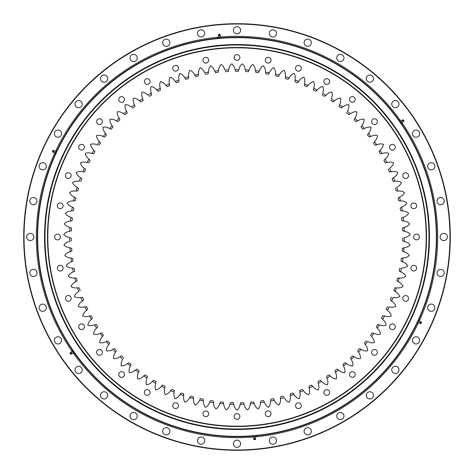 <?xml version="1.0" encoding="UTF-8"?>
<svg xmlns="http://www.w3.org/2000/svg" width="474" height="474" viewBox="0 0 474 474"><rect width="100%" height="100%" fill="white"/><g stroke="black" fill="none" stroke-linecap="round" stroke-linejoin="round"><path stroke-width="0.71" d="M258.508 72.682A165.716 165.716 0 0 0 255.824 72.356L255.445 70.662A167.358 167.358 0 0 1 259.29 71.13L258.834 72.084M268.485 74.3A165.716 165.716 0 0 0 265.831 73.808L265.553 72.095A167.358 167.358 0 0 1 269.356 72.8L268.485 74.3L269.356 72.8C270.387 70.3 271.821 68.6 273.67 67.693C275.038 69.234 275.667 71.378 275.554 74.14A167.358 167.358 0 0 1 279.31 75.076L278.345 76.521A165.716 165.716 0 0 0 275.726 75.87L275.554 74.14M278.345 76.521L279.31 75.076C280.484 72.646 282.024 71.035 283.926 70.247C285.2 71.864 285.692 74.045 285.407 76.794A167.358 167.358 0 0 1 289.099 77.955L288.05 79.342A165.716 165.716 0 0 0 285.472 78.53L285.407 76.794M288.05 79.342L289.099 77.955C290.426 75.603 292.061 74.086 294.004 73.417C295.178 75.105 295.533 77.315 295.083 80.047A167.358 167.358 0 0 1 298.703 81.433L297.571 82.749A165.716 165.716 0 0 0 295.047 81.783L295.083 80.047M297.571 82.749L298.028 82.245M295.024 81.362L295.047 81.783L295.024 81.362M306.862 86.724A165.716 165.716 0 0 0 304.403 85.61L304.545 83.88A167.358 167.358 0 0 1 308.07 85.48L307.353 86.256M304.403 85.19L304.545 83.88C305.161 81.184 304.936 78.957 303.87 77.197C301.891 77.748 300.166 79.158 298.703 81.433M315.891 91.263A165.716 165.716 0 0 0 313.504 90.001L313.752 88.282A167.358 167.358 0 0 1 317.177 90.096L315.891 91.263L317.177 90.096C318.907 88.022 320.785 86.831 322.824 86.523C323.665 88.401 323.618 90.635 322.676 93.236A167.358 167.358 0 0 1 325.982 95.256L324.631 96.346A165.716 165.716 0 0 0 322.326 94.936L322.379 94.522M313.533 89.58L313.504 90.001L313.533 89.58M324.631 96.346L325.982 95.256C327.836 93.289 329.786 92.217 331.836 92.033C332.564 93.959 332.381 96.186 331.285 98.728A167.358 167.358 0 0 1 334.454 100.944L333.044 101.951A165.716 165.716 0 0 0 330.828 100.399L330.905 99.99M333.044 101.951L333.613 101.572M341.096 108.054A165.716 165.716 0 0 0 338.981 106.377L339.538 104.73A167.358 167.358 0 0 1 342.572 107.142L341.096 108.054L342.572 107.142C344.651 105.412 346.719 104.582 348.775 104.653C349.261 106.65 348.805 108.842 347.412 111.23A167.358 167.358 0 0 1 350.292 113.819L348.763 114.643A165.716 165.716 0 0 0 346.755 112.836L346.885 112.439M339.082 105.969L339.538 104.73C340.788 102.266 341.108 100.05 340.498 98.082C338.442 98.142 336.427 99.096 334.454 100.944M348.763 114.643L350.292 113.819C352.472 112.22 354.588 111.52 356.632 111.71C356.999 113.736 356.412 115.899 354.872 118.192A167.358 167.358 0 0 1 357.592 120.953L356.015 121.682A165.716 165.716 0 0 0 354.119 119.756L354.872 118.192M356.015 121.682L357.592 120.953C359.861 119.495 362.018 118.921 364.05 119.241C364.293 121.285 363.57 123.406 361.899 125.598A167.358 167.358 0 0 1 364.441 128.519L362.823 129.153A165.716 165.716 0 0 0 361.046 127.115L361.899 125.598M362.823 129.153L364.441 128.519C366.799 127.204 368.985 126.765 370.994 127.204C371.106 129.26 370.265 131.334 368.458 133.425A167.358 167.358 0 0 1 370.816 136.488L369.163 137.022A165.716 165.716 0 0 0 367.516 134.883L368.458 133.425M369.163 137.022L370.816 136.488C373.251 135.321 375.455 135.013 377.434 135.576C377.428 137.632 376.457 139.652 374.525 141.631A167.358 167.358 0 0 1 376.694 144.837L375.011 145.269A165.716 165.716 0 0 0 373.5 143.03L374.525 141.631M367.717 134.515L367.516 134.883L367.717 134.515M375.011 145.269L376.694 144.837C379.194 143.812 381.416 143.646 383.359 144.327C383.223 146.383 382.133 148.332 380.083 150.193A167.358 167.358 0 0 1 382.056 153.523L380.349 153.854A165.716 165.716 0 0 0 378.975 151.526L380.083 150.193M380.349 153.854L382.056 153.523C384.615 152.658 386.837 152.622 388.739 153.422C388.479 155.466 387.27 157.35 385.107 159.074A167.358 167.358 0 0 1 386.873 162.523L385.149 162.748A165.716 165.716 0 0 0 383.922 160.342L385.107 159.074M385.149 162.748L386.873 162.523C389.48 161.812 391.708 161.912 393.55 162.825C393.165 164.851 391.844 166.658 389.587 168.252A167.358 167.358 0 0 1 391.133 171.795L389.403 171.914A165.716 165.716 0 0 0 388.319 169.437L388.603 169.129M389.403 171.914L391.133 171.795C393.781 171.25 395.997 171.487 397.781 172.512C397.271 174.503 395.843 176.227 393.491 177.679A167.358 167.358 0 0 1 394.824 181.317L393.088 181.329A165.716 165.716 0 0 0 392.158 178.793L393.491 177.679M393.088 181.329L394.824 181.317C397.496 180.926 399.695 181.299 401.413 182.431C400.785 184.392 399.256 186.021 396.815 187.331A167.358 167.358 0 0 1 397.923 191.04L396.193 190.945A165.716 165.716 0 0 0 395.417 188.356L395.737 188.083M392.46 178.497L392.158 178.793L392.46 178.497M396.193 190.945L397.923 191.04C400.619 190.815 402.787 191.324 404.435 192.557C403.688 194.476 402.059 196.011 399.546 197.166A167.358 167.358 0 0 1 400.429 200.935L398.705 200.739A165.716 165.716 0 0 0 398.089 198.108L399.546 197.166M398.705 200.739L400.429 200.935C403.125 200.875 405.264 201.515 406.834 202.848C405.969 204.715 404.251 206.149 401.674 207.15A167.358 167.358 0 0 1 402.319 210.966L400.613 210.663A165.716 165.716 0 0 0 400.163 207.997L401.674 207.15M400.613 210.663L402.319 210.966C405.021 211.072 407.113 211.837 408.6 213.264C407.622 215.078 405.821 216.405 403.19 217.246A167.358 167.358 0 0 1 403.599 221.091L401.916 220.688A165.716 165.716 0 0 0 401.626 217.999L403.19 217.246M401.916 220.688L403.599 221.091C406.289 221.364 408.333 222.259 409.726 223.769C408.641 225.517 406.763 226.732 404.085 227.413A167.358 167.358 0 0 1 404.263 231.282L402.604 230.773A165.716 165.716 0 0 0 402.479 228.071L404.085 227.413M402.604 230.773L404.263 231.282C406.929 231.715 408.914 232.728 410.211 234.322C409.026 236.005 407.071 237.101 404.358 237.616A167.358 167.358 0 0 1 404.298 241.485L402.675 240.881A165.716 165.716 0 0 0 402.716 238.179L403.101 238.013M402.675 240.881L404.298 241.485C406.935 242.084 408.849 243.215 410.051 244.886C408.766 246.492 406.751 247.469 404.008 247.819A167.358 167.358 0 0 1 403.712 251.676L402.13 250.971A165.716 165.716 0 0 0 402.331 248.275L404.008 247.819M402.13 250.971L402.74 251.267M402.728 248.133L402.337 248.275L402.728 248.133M400.968 261.014A165.716 165.716 0 0 0 401.336 258.336L403.036 257.98A167.358 167.358 0 0 1 402.509 261.814L400.968 261.014L402.509 261.814C405.051 262.726 406.816 264.083 407.806 265.89C406.331 267.33 404.215 268.053 401.448 268.065A167.358 167.358 0 0 1 400.69 271.857L399.203 270.962A165.716 165.716 0 0 0 399.73 268.314L400.145 268.225M399.203 270.962L399.772 271.335M396.827 280.786A165.716 165.716 0 0 0 397.52 278.179L399.25 278.031A167.358 167.358 0 0 1 398.261 281.775L396.827 280.786L398.261 281.775C400.672 282.99 402.26 284.548 403.019 286.462C401.383 287.712 399.191 288.168 396.448 287.848A167.358 167.358 0 0 1 395.227 291.522L393.864 290.449A165.716 165.716 0 0 0 394.712 287.884L396.448 287.848M393.864 290.449L395.227 291.522C397.562 292.879 399.055 294.538 399.695 296.493C397.988 297.636 395.772 297.962 393.053 297.471A167.358 167.358 0 0 1 391.613 301.067L390.309 299.912A165.716 165.716 0 0 0 391.317 297.405L391.737 297.388M390.309 299.912L391.613 301.067C393.858 302.566 395.245 304.308 395.766 306.299C393.989 307.336 391.761 307.531 389.077 306.874A167.358 167.358 0 0 1 387.418 310.369L386.191 309.143A165.716 165.716 0 0 0 387.347 306.702L387.768 306.714M386.191 309.143L387.418 310.369C389.569 312.005 390.849 313.829 391.246 315.85C389.409 316.78 387.169 316.833 384.533 316.016A167.358 167.358 0 0 1 382.666 319.405L381.517 318.107A165.716 165.716 0 0 0 382.82 315.737L384.533 316.016M381.517 318.107L382.666 319.405C384.71 321.165 385.877 323.067 386.15 325.105C384.26 325.922 382.026 325.839 379.443 324.862A167.358 167.358 0 0 1 377.369 328.132L376.303 326.764A165.716 165.716 0 0 0 377.748 324.483L379.443 324.862M376.303 326.764L377.369 328.132C379.307 330.017 380.349 331.984 380.504 334.034C378.566 334.733 376.338 334.514 373.82 333.382A167.358 167.358 0 0 1 371.551 336.522L370.573 335.088A165.716 165.716 0 0 0 372.149 332.896L373.82 333.382M370.573 335.088L371.551 336.522C373.37 338.519 374.294 340.545 374.324 342.601C372.345 343.182 370.135 342.826 367.688 341.541A167.358 167.358 0 0 1 365.235 344.539L364.34 343.052A165.716 165.716 0 0 0 366.052 340.96L366.461 341.073M372.564 332.985L372.149 332.896L372.564 332.985M364.34 343.052L365.235 344.539C366.929 346.642 367.729 348.722 367.628 350.778C365.62 351.234 363.434 350.748 361.075 349.314A167.358 167.358 0 0 1 358.439 352.158L357.639 350.618A165.716 165.716 0 0 0 359.476 348.633L361.075 349.314M357.639 350.618L358.439 352.158C360.003 354.362 360.673 356.484 360.447 358.534C358.415 358.865 356.264 358.243 353.995 356.673A167.358 167.358 0 0 1 351.193 359.345L350.487 357.757A165.716 165.716 0 0 0 352.443 355.891L353.995 356.673M350.487 357.757L350.748 358.391M342.915 364.453A165.716 165.716 0 0 0 344.977 362.711L346.482 363.582A167.358 167.358 0 0 1 343.526 366.082L342.915 364.453L343.526 366.082C344.805 368.458 345.214 370.65 344.74 372.653C342.684 372.736 340.622 371.859 338.56 370.022A167.358 167.358 0 0 1 335.456 372.333L334.946 370.674A165.716 165.716 0 0 0 337.115 369.056L338.56 370.022M334.946 370.674L335.124 371.332M326.616 376.397A165.716 165.716 0 0 0 328.879 374.916L330.265 375.965A167.358 167.358 0 0 1 327.024 378.086L326.752 377.067M329.229 375.141L330.265 375.965C332.209 377.926 334.211 378.927 336.267 378.969C336.86 376.996 336.593 374.786 335.456 372.333M317.953 381.6A165.716 165.716 0 0 0 320.3 380.261L321.615 381.392A167.358 167.358 0 0 1 318.255 383.312L317.953 381.6L318.255 383.312C319.085 385.883 319.085 388.111 318.255 389.995C316.217 389.705 314.351 388.467 312.656 386.28A167.358 167.358 0 0 1 309.184 387.993L308.989 386.269A165.716 165.716 0 0 0 311.412 385.072L312.656 386.28M320.637 380.509L321.615 381.392C323.44 383.466 325.377 384.592 327.433 384.758C328.144 382.826 328.008 380.598 327.024 378.086M308.989 386.269L309.184 387.993C309.854 390.612 309.718 392.833 308.775 394.664C306.761 394.25 304.972 392.899 303.413 390.617A167.358 167.358 0 0 1 299.846 392.111L299.752 390.38A165.716 165.716 0 0 0 302.246 389.332L303.413 390.617M299.752 390.38L299.846 392.111C300.356 394.765 300.083 396.975 299.029 398.747C297.044 398.207 295.343 396.75 293.927 394.38A167.358 167.358 0 0 1 290.272 395.654L290.284 393.918A165.716 165.716 0 0 0 292.837 393.029L293.927 394.38M290.284 393.918L290.272 395.654C290.615 398.332 290.212 400.524 289.057 402.225C287.108 401.567 285.496 400.015 284.228 397.556A167.358 167.358 0 0 1 280.501 398.604L280.62 396.874A165.716 165.716 0 0 0 283.221 396.14L283.488 396.465M293.122 393.331L292.837 393.029L293.122 393.331M280.62 396.874L280.501 398.604C280.685 401.3 280.146 403.463 278.884 405.092C276.976 404.316 275.465 402.663 274.351 400.139A167.358 167.358 0 0 1 270.565 400.957L270.79 399.238A165.716 165.716 0 0 0 273.433 398.664L274.351 400.139M270.79 399.238L270.565 400.957C270.583 403.658 269.913 405.785 268.562 407.332C266.702 406.443 265.298 404.701 264.338 402.112A167.358 167.358 0 0 1 260.51 402.699L260.836 400.992A165.716 165.716 0 0 0 263.508 400.583L264.338 402.112M260.836 400.992L260.688 401.662M250.799 402.142A165.716 165.716 0 0 0 253.489 401.893L254.218 403.469A167.358 167.358 0 0 1 250.361 403.824L250.799 402.142L250.361 403.824C250.053 406.508 249.128 408.535 247.594 409.909C245.864 408.801 244.679 406.899 244.039 404.209A167.358 167.358 0 0 1 240.17 404.328L240.703 402.675A165.716 165.716 0 0 0 243.405 402.592L244.039 404.209M253.691 402.26L253.489 401.899L253.691 402.26M240.703 402.675L240.17 404.328C239.696 406.988 238.647 408.955 237.036 410.229C235.371 409.021 234.304 407.053 233.83 404.328A167.358 167.358 0 0 1 229.961 404.209L230.595 402.592A165.716 165.716 0 0 0 233.297 402.675L233.83 404.328M230.595 402.592L229.961 404.209C229.327 406.834 228.166 408.736 226.471 409.909C224.889 408.6 223.941 406.574 223.639 403.824A167.358 167.358 0 0 1 219.782 403.469L220.511 401.899A165.716 165.716 0 0 0 223.201 402.142L223.639 403.824M220.511 401.899L220.203 402.503M223.337 402.539L223.201 402.142L223.337 402.539M210.492 400.583A165.716 165.716 0 0 0 213.164 400.992L213.49 402.699A167.358 167.358 0 0 1 209.662 402.112L210.148 401.17M213.27 401.401L213.49 402.699C213.626 405.46 214.449 407.545 215.954 408.949C217.708 407.877 218.988 406.052 219.782 403.469M200.567 398.664A165.716 165.716 0 0 0 203.21 399.238L203.435 400.957A167.358 167.358 0 0 1 199.649 400.139L200.567 398.664L199.649 400.139C198.547 402.604 197.06 404.263 195.181 405.11C193.86 403.528 193.303 401.365 193.499 398.604A167.358 167.358 0 0 1 189.772 397.556L190.779 396.14A165.716 165.716 0 0 0 193.38 396.874L193.499 398.604M190.779 396.14L189.772 397.556C188.522 399.949 186.934 401.514 185.014 402.248C183.788 400.589 183.361 398.391 183.728 395.654A167.358 167.358 0 0 1 180.073 394.38L181.163 393.029A165.716 165.716 0 0 0 183.716 393.918L183.728 395.654M181.163 393.029L180.718 393.544M171.754 389.332A165.716 165.716 0 0 0 174.248 390.375L174.154 392.111A167.358 167.358 0 0 1 170.587 390.617L171.754 389.332L170.587 390.617C169.052 392.839 167.286 394.196 165.29 394.694C164.277 392.899 164.117 390.665 164.816 387.993A167.358 167.358 0 0 1 161.344 386.28L162.588 385.072A165.716 165.716 0 0 0 165.011 386.269L164.816 387.993M174.254 390.795L174.154 392.111C173.62 394.824 173.917 397.04 175.036 398.77C176.998 398.154 178.68 396.691 180.073 394.38M162.588 385.072L162.084 385.534M153.7 380.261A165.716 165.716 0 0 0 156.047 381.6L155.745 383.312A167.358 167.358 0 0 1 152.385 381.392L153.7 380.261L152.385 381.392C150.59 383.413 148.67 384.544 146.626 384.793C145.844 382.891 145.956 380.652 146.976 378.086A167.358 167.358 0 0 1 143.735 375.965L145.121 374.916A165.716 165.716 0 0 0 147.384 376.397L146.976 378.086M145.121 374.916L144.564 375.307M136.885 369.056A165.716 165.716 0 0 0 139.054 370.674L138.544 372.333A167.358 167.358 0 0 1 135.44 370.022L136.885 369.056L135.44 370.022C133.413 371.806 131.375 372.7 129.313 372.694C128.768 370.709 129.153 368.505 130.474 366.082A167.358 167.358 0 0 1 127.518 363.582L129.023 362.711A165.716 165.716 0 0 0 131.085 364.453L130.474 366.082M138.959 371.083L139.054 370.674L138.959 371.083M129.023 362.711L127.518 363.582C125.391 365.241 123.293 366.005 121.243 365.875C120.817 363.866 121.338 361.686 122.807 359.345A167.358 167.358 0 0 1 120.005 356.673L121.557 355.891A165.716 165.716 0 0 0 123.513 357.757L123.37 358.154M121.557 355.891L120.005 356.673C117.777 358.202 115.644 358.836 113.6 358.581C113.298 356.543 113.95 354.404 115.561 352.158A167.358 167.358 0 0 1 112.925 349.314L114.524 348.633A165.716 165.716 0 0 0 116.361 350.618L115.561 352.158M114.524 348.633L112.925 349.314C110.608 350.707 108.439 351.21 106.419 350.831C106.241 348.781 107.023 346.684 108.765 344.539A167.358 167.358 0 0 1 106.312 341.541L107.948 340.96A165.716 165.716 0 0 0 109.66 343.052L108.765 344.539M116.195 351.003L116.361 350.618L116.195 351.003M107.948 340.96L106.312 341.541C103.913 342.791 101.714 343.158 99.724 342.661C99.67 340.605 100.577 338.555 102.449 336.522A167.358 167.358 0 0 1 100.18 333.382L101.851 332.896A165.716 165.716 0 0 0 103.433 335.088L102.449 336.522M101.851 332.896L100.18 333.382C97.709 334.478 95.499 334.715 93.538 334.093C93.609 332.037 94.64 330.052 96.631 328.132A167.358 167.358 0 0 1 94.557 324.862L96.252 324.483A165.716 165.716 0 0 0 97.697 326.764L96.631 328.132M103.219 335.45L103.427 335.088L103.219 335.45M96.252 324.483L94.557 324.862C92.027 325.804 89.805 325.911 87.886 325.164C88.081 323.12 89.231 321.2 91.334 319.405A167.358 167.358 0 0 1 89.468 316.016L91.18 315.737A165.716 165.716 0 0 0 92.483 318.107L91.334 319.405M91.18 315.737L89.468 316.016C86.884 316.804 84.656 316.768 82.784 315.909C83.11 313.877 84.372 312.034 86.582 310.369A167.358 167.358 0 0 1 84.923 306.874L86.653 306.702A165.716 165.716 0 0 0 87.808 309.143L86.582 310.369M86.653 306.702L85.972 306.749M82.683 297.405A165.716 165.716 0 0 0 83.691 299.912L82.387 301.067A167.358 167.358 0 0 1 80.947 297.471L82.683 297.405L80.947 297.471C78.287 297.939 76.083 297.636 74.329 296.558C74.898 294.579 76.373 292.902 78.773 291.522A167.358 167.358 0 0 1 77.552 287.848L79.288 287.884A165.716 165.716 0 0 0 80.142 290.449L79.828 290.734M79.288 287.884L77.552 287.848C74.868 288.151 72.682 287.712 70.999 286.527C71.687 284.59 73.269 283.002 75.739 281.775A167.358 167.358 0 0 1 74.75 278.031L76.48 278.179A165.716 165.716 0 0 0 77.173 280.786L75.739 281.775M76.48 278.179L75.804 278.096M74.27 268.314A165.716 165.716 0 0 0 74.797 270.962L73.31 271.857A167.358 167.358 0 0 1 72.552 268.065L73.594 268.195M72.664 258.336A165.716 165.716 0 0 0 73.032 261.014L71.491 261.814A167.358 167.358 0 0 1 70.964 257.98L72.664 258.336L70.964 257.98C68.268 257.791 66.2 256.961 64.76 255.492C65.785 253.709 67.628 252.441 70.288 251.676A167.358 167.358 0 0 1 69.992 247.819L71.663 248.275A165.716 165.716 0 0 0 71.87 250.971L70.288 251.676M71.663 248.275L69.992 247.819C67.314 247.464 65.299 246.51 63.949 244.957C65.086 243.239 67.006 242.084 69.702 241.485A167.358 167.358 0 0 1 69.642 237.616L71.284 238.179A165.716 165.716 0 0 0 71.325 240.881L70.946 241.053M71.503 251.173L71.87 250.971L71.503 251.173M71.284 238.179L69.642 237.616C66.988 237.101 65.039 236.028 63.789 234.393C65.027 232.752 67.012 231.709 69.737 231.282A167.358 167.358 0 0 1 69.915 227.413L71.521 228.071A165.716 165.716 0 0 0 71.402 230.773L69.737 231.282M71.521 228.071L70.899 227.793M72.374 217.999A165.716 165.716 0 0 0 72.089 220.688L70.401 221.091A167.358 167.358 0 0 1 70.81 217.246L72.374 217.999L70.81 217.246C68.244 216.411 66.437 215.107 65.394 213.33C66.822 211.848 68.914 211.06 71.681 210.966A167.358 167.358 0 0 1 72.326 207.15L73.837 207.997A165.716 165.716 0 0 0 73.387 210.663L71.681 210.966M73.837 207.997L72.326 207.15C69.808 206.16 68.09 204.75 67.154 202.913C68.671 201.521 70.81 200.863 73.571 200.935A167.358 167.358 0 0 1 74.454 197.166L75.911 198.108A165.716 165.716 0 0 0 75.301 200.739L73.571 200.935M75.911 198.108L74.454 197.166C72.001 196.023 70.365 194.512 69.548 192.622C71.147 191.324 73.322 190.797 76.077 191.04A167.358 167.358 0 0 1 77.185 187.331L78.583 188.356A165.716 165.716 0 0 0 77.807 190.945L76.077 191.04M78.583 188.356L77.185 187.331C74.809 186.045 73.269 184.433 72.563 182.496C74.24 181.299 76.444 180.908 79.176 181.317A167.358 167.358 0 0 1 80.509 177.679L81.842 178.793A165.716 165.716 0 0 0 80.912 181.329L80.497 181.358M81.842 178.793L80.509 177.679C78.216 176.251 76.776 174.551 76.195 172.572C77.937 171.481 80.159 171.221 82.867 171.795A167.358 167.358 0 0 1 84.413 168.252L85.681 169.437A165.716 165.716 0 0 0 84.597 171.914L82.867 171.795M85.681 169.437L84.413 168.252C82.215 166.682 80.882 164.899 80.42 162.89C82.227 161.907 84.461 161.782 87.127 162.523A167.358 167.358 0 0 1 88.893 159.074L90.078 160.342A165.716 165.716 0 0 0 88.851 162.748L87.127 162.523M90.078 160.342L89.627 159.827M95.025 151.526A165.716 165.716 0 0 0 93.651 153.854L91.944 153.523A167.358 167.358 0 0 1 93.917 150.193L95.025 151.526L93.917 150.193C91.92 148.368 90.818 146.43 90.605 144.386C92.519 143.628 94.753 143.782 97.306 144.837A167.358 167.358 0 0 1 99.475 141.631L100.5 143.03A165.716 165.716 0 0 0 98.989 145.269L98.574 145.192M100.5 143.03L100.115 142.467M106.484 134.883A165.716 165.716 0 0 0 104.837 137.027L103.184 136.488A167.358 167.358 0 0 1 105.542 133.425L106.484 134.883L105.542 133.425C103.788 131.369 102.929 129.313 102.965 127.257C104.955 126.742 107.154 127.162 109.559 128.519A167.358 167.358 0 0 1 112.101 125.598L112.954 127.115A165.716 165.716 0 0 0 111.177 129.153L109.559 128.519M112.954 127.115L112.101 125.598C110.478 123.447 109.743 121.344 109.903 119.288C111.923 118.897 114.092 119.448 116.408 120.953A167.358 167.358 0 0 1 119.128 118.192L119.881 119.756A165.716 165.716 0 0 0 117.985 121.682L116.408 120.953M119.881 119.756L119.608 119.134M127.245 112.836A165.716 165.716 0 0 0 125.237 114.643L123.708 113.819A167.358 167.358 0 0 1 126.588 111.23L127.245 112.836L126.588 111.23C125.237 108.89 124.763 106.715 125.172 104.695C127.228 104.553 129.313 105.364 131.428 107.142A167.358 167.358 0 0 1 134.462 104.73L135.019 106.377A165.716 165.716 0 0 0 132.904 108.054L132.53 107.865M124.852 114.471L125.237 114.643L124.852 114.471M135.019 106.377L134.462 104.73C133.253 102.313 132.916 100.115 133.449 98.124C135.505 98.106 137.537 99.042 139.546 100.944A167.358 167.358 0 0 1 142.715 98.728L143.172 100.399A165.716 165.716 0 0 0 140.962 101.951L139.546 100.944M143.172 100.399L142.715 98.728C141.655 96.24 141.453 94.024 142.105 92.069C144.161 92.175 146.134 93.236 148.018 95.256A167.358 167.358 0 0 1 151.325 93.236L151.674 94.936A165.716 165.716 0 0 0 149.369 96.346L149.026 96.109M151.674 94.936L151.325 93.236C150.418 90.688 150.347 88.466 151.117 86.558C153.161 86.783 155.063 87.963 156.823 90.096A167.358 167.358 0 0 1 160.248 88.282L160.496 90.001A165.716 165.716 0 0 0 158.109 91.263L156.823 90.096M160.496 90.001L160.248 88.282C159.495 85.687 159.566 83.46 160.449 81.599C162.475 81.955 164.306 83.246 165.93 85.48A167.358 167.358 0 0 1 169.455 83.88L169.597 85.604A165.716 165.716 0 0 0 167.138 86.724L165.93 85.48M169.597 85.604L169.455 83.88C168.863 81.244 169.07 79.022 170.065 77.221C172.068 77.7 173.81 79.099 175.297 81.433A167.358 167.358 0 0 1 178.917 80.047L178.953 81.783A165.716 165.716 0 0 0 176.429 82.749L175.297 81.433M178.953 81.783L178.917 80.047C178.485 77.375 178.828 75.176 179.93 73.44C181.898 74.039 183.557 75.544 184.901 77.955A167.358 167.358 0 0 1 188.593 76.794L188.528 78.53A165.716 165.716 0 0 0 185.95 79.342L184.901 77.955M176.132 82.452L176.429 82.749L176.132 82.452M188.528 78.53L188.575 77.849M185.672 79.028L185.95 79.342L185.672 79.028M198.274 75.87A165.716 165.716 0 0 0 195.655 76.521L194.69 75.076A167.358 167.358 0 0 1 198.446 74.14L198.274 75.87L198.446 74.14C198.351 71.444 198.95 69.299 200.259 67.711C202.143 68.54 203.601 70.241 204.644 72.8A167.358 167.358 0 0 1 208.447 72.095L208.169 73.808A165.716 165.716 0 0 0 205.515 74.3L205.278 73.956M195.395 76.19L195.655 76.521L195.395 76.19M208.169 73.808L208.447 72.095C208.513 69.394 209.247 67.29 210.652 65.785C212.476 66.727 213.833 68.511 214.71 71.13A167.358 167.358 0 0 1 218.555 70.662L218.176 72.356A165.716 165.716 0 0 0 215.492 72.682L214.71 71.13M218.176 72.356L218.555 70.662C218.787 67.972 219.646 65.916 221.139 64.494C222.904 65.554 224.149 67.415 224.866 70.081A167.358 167.358 0 0 1 228.729 69.844L228.249 71.515A165.716 165.716 0 0 0 225.547 71.681L225.357 71.307M228.249 71.515L228.456 70.863M238.351 71.29A165.716 165.716 0 0 0 235.649 71.29L235.063 69.654A167.358 167.358 0 0 1 238.937 69.654L238.351 71.29L238.937 69.654C239.489 67.006 240.596 65.074 242.25 63.848C243.873 65.11 244.88 67.112 245.271 69.844A167.358 167.358 0 0 1 249.134 70.081L248.453 71.681A165.716 165.716 0 0 0 245.751 71.515L245.271 69.844M426.511 237A189.511 189.511 0 0 1 142.247 401.117A189.511 189.511 0 0 1 142.247 72.883A189.511 189.511 0 0 1 426.511 237A189.511 189.511 0 0 1 237 426.511A189.511 189.511 0 0 1 47.489 237A189.511 189.511 0 0 1 237 47.489A189.511 189.511 0 0 1 426.511 237M255.445 70.662C255.225 67.906 254.342 65.85 252.796 64.488C251.072 65.613 249.851 67.474 249.134 70.081M265.553 72.095C265.499 69.334 264.741 67.225 263.283 65.773C261.494 66.787 260.161 68.576 259.29 71.13M313.752 88.282C314.535 85.628 314.446 83.388 313.486 81.569C311.477 82.002 309.67 83.305 308.07 85.48M403.036 257.98C405.797 257.797 407.865 256.949 409.252 255.421C408.155 253.685 406.307 252.435 403.712 251.676M399.25 278.031C402.011 278.185 404.168 277.592 405.726 276.247C404.849 274.387 403.173 272.923 400.69 271.857M346.482 363.582C348.651 365.288 350.76 366.041 352.81 365.833C353.16 363.801 352.62 361.638 351.193 359.345M254.218 403.469C255.018 406.117 256.321 407.936 258.117 408.938C259.562 407.48 260.362 405.394 260.51 402.699M203.435 400.957C203.405 403.724 204.093 405.851 205.509 407.344C207.328 406.384 208.714 404.642 209.662 402.112M155.745 383.312C154.885 385.937 154.909 388.176 155.81 390.025C157.83 389.658 159.679 388.407 161.344 386.28M138.544 372.333C137.371 374.839 137.116 377.061 137.786 379.004C139.842 378.886 141.827 377.873 143.735 375.965M82.387 301.067C80.082 302.59 78.708 304.355 78.263 306.364C80.076 307.336 82.298 307.502 84.923 306.874M73.31 271.857C70.768 272.935 69.091 274.422 68.292 276.318C69.897 277.598 72.054 278.173 74.75 278.031M71.491 261.814C68.884 262.738 67.124 264.119 66.206 265.961C67.735 267.336 69.85 268.041 72.552 268.065M70.401 221.091C67.646 221.358 65.602 222.27 64.268 223.841C65.418 225.547 67.302 226.738 69.915 227.413M91.944 153.523C89.331 152.622 87.092 152.61 85.231 153.481C85.569 155.513 86.789 157.374 88.893 159.074M103.184 136.488C100.701 135.28 98.479 134.995 96.524 135.635C96.613 137.691 97.597 139.688 99.475 141.631M123.708 113.819C121.486 112.172 119.353 111.491 117.315 111.763C117.031 113.801 117.635 115.94 119.128 118.192M194.69 75.076C193.499 72.587 191.934 70.981 190.009 70.265C188.8 71.93 188.326 74.104 188.593 76.794M235.063 69.654C234.512 66.947 233.38 65.009 231.685 63.848C230.109 65.175 229.126 67.172 228.729 69.844M426.179 237A189.179 189.179 0 0 0 142.407 73.162A189.179 189.179 0 0 0 142.407 400.838A189.179 189.179 0 0 0 426.179 237M239.874 57.502A2.874 2.874 0 0 0 235.566 55.014A2.874 2.874 0 0 0 235.566 59.985A2.874 2.874 0 0 0 239.874 57.502M271.039 60.228A2.874 2.874 0 0 0 266.732 57.739A2.874 2.874 0 0 0 266.732 62.716A2.874 2.874 0 0 0 271.039 60.228M301.263 68.327A2.874 2.874 0 0 0 296.955 65.839A2.874 2.874 0 0 0 296.955 70.81A2.874 2.874 0 0 0 301.263 68.327M329.62 81.546A2.874 2.874 0 0 0 325.312 79.063A2.874 2.874 0 0 0 325.312 84.034A2.874 2.874 0 0 0 329.62 81.546M355.251 99.493A2.874 2.874 0 0 0 350.944 97.01A2.874 2.874 0 0 0 350.944 101.981A2.874 2.874 0 0 0 355.251 99.493M377.375 121.622A2.874 2.874 0 0 0 373.068 119.134A2.874 2.874 0 0 0 373.068 124.105A2.874 2.874 0 0 0 377.375 121.622M395.322 147.248A2.874 2.874 0 0 0 391.014 144.766A2.874 2.874 0 0 0 391.014 149.737A2.874 2.874 0 0 0 395.322 147.248M408.547 175.605A2.874 2.874 0 0 0 404.239 173.123A2.874 2.874 0 0 0 404.239 178.094A2.874 2.874 0 0 0 408.547 175.605M416.646 205.829A2.874 2.874 0 0 0 412.339 203.346A2.874 2.874 0 0 0 412.339 208.317A2.874 2.874 0 0 0 416.646 205.829M419.371 237A2.874 2.874 0 0 0 415.064 234.512A2.874 2.874 0 0 0 415.064 239.489A2.874 2.874 0 0 0 419.371 237M416.646 268.171A2.874 2.874 0 0 0 412.339 265.683A2.874 2.874 0 0 0 412.339 270.654A2.874 2.874 0 0 0 416.646 268.171M408.547 298.395A2.874 2.874 0 0 0 404.239 295.906A2.874 2.874 0 0 0 404.239 300.877A2.874 2.874 0 0 0 408.547 298.395M395.322 326.752A2.874 2.874 0 0 0 391.014 324.263A2.874 2.874 0 0 0 391.014 329.234A2.874 2.874 0 0 0 395.322 326.752M377.375 352.378A2.874 2.874 0 0 0 373.068 349.895A2.874 2.874 0 0 0 373.068 354.866A2.874 2.874 0 0 0 377.375 352.378M355.251 374.507A2.874 2.874 0 0 0 350.944 372.019A2.874 2.874 0 0 0 350.944 376.99A2.874 2.874 0 0 0 355.251 374.507M329.62 392.454A2.874 2.874 0 0 0 325.312 389.966A2.874 2.874 0 0 0 325.312 394.937A2.874 2.874 0 0 0 329.62 392.454M301.263 405.673A2.874 2.874 0 0 0 296.955 403.19A2.874 2.874 0 0 0 296.955 408.161A2.874 2.874 0 0 0 301.263 405.673M271.039 413.772A2.874 2.874 0 0 0 266.732 411.284A2.874 2.874 0 0 0 266.732 416.261A2.874 2.874 0 0 0 271.039 413.772M239.874 416.498A2.874 2.874 0 0 0 235.566 414.015A2.874 2.874 0 0 0 235.566 418.986A2.874 2.874 0 0 0 239.874 416.498M208.702 413.772A2.874 2.874 0 0 0 204.395 411.284A2.874 2.874 0 0 0 204.395 416.261A2.874 2.874 0 0 0 208.702 413.772M178.479 405.673A2.874 2.874 0 0 0 174.171 403.19A2.874 2.874 0 0 0 174.171 408.161A2.874 2.874 0 0 0 178.479 405.673M150.122 392.454A2.874 2.874 0 0 0 145.814 389.966A2.874 2.874 0 0 0 145.814 394.937A2.874 2.874 0 0 0 150.122 392.454M124.49 374.507A2.874 2.874 0 0 0 120.183 372.019A2.874 2.874 0 0 0 120.183 376.99A2.874 2.874 0 0 0 124.49 374.507M102.366 352.378A2.874 2.874 0 0 0 98.059 349.895A2.874 2.874 0 0 0 98.059 354.866A2.874 2.874 0 0 0 102.366 352.378M84.419 326.752A2.874 2.874 0 0 0 80.112 324.263A2.874 2.874 0 0 0 80.112 329.234A2.874 2.874 0 0 0 84.419 326.752M71.195 298.395A2.874 2.874 0 0 0 66.887 295.906A2.874 2.874 0 0 0 66.887 300.877A2.874 2.874 0 0 0 71.195 298.395M63.095 268.171A2.874 2.874 0 0 0 58.794 265.683A2.874 2.874 0 0 0 58.794 270.654A2.874 2.874 0 0 0 63.095 268.171M60.37 237A2.874 2.874 0 0 0 56.062 234.512A2.874 2.874 0 0 0 56.062 239.489A2.874 2.874 0 0 0 60.37 237M63.095 205.829A2.874 2.874 0 0 0 58.794 203.346A2.874 2.874 0 0 0 58.794 208.317A2.874 2.874 0 0 0 63.095 205.829M71.195 175.605A2.874 2.874 0 0 0 66.887 173.123A2.874 2.874 0 0 0 66.887 178.094A2.874 2.874 0 0 0 71.195 175.605M84.419 147.248A2.874 2.874 0 0 0 80.112 144.766A2.874 2.874 0 0 0 80.112 149.737A2.874 2.874 0 0 0 84.419 147.248M102.366 121.622A2.874 2.874 0 0 0 98.059 119.134A2.874 2.874 0 0 0 98.059 124.105A2.874 2.874 0 0 0 102.366 121.622M124.49 99.493A2.874 2.874 0 0 0 120.183 97.01A2.874 2.874 0 0 0 120.183 101.981A2.874 2.874 0 0 0 124.49 99.493M150.122 81.546A2.874 2.874 0 0 0 145.814 79.063A2.874 2.874 0 0 0 145.814 84.034A2.874 2.874 0 0 0 150.122 81.546M178.479 68.327A2.874 2.874 0 0 0 174.171 65.839A2.874 2.874 0 0 0 174.171 70.81A2.874 2.874 0 0 0 178.479 68.327M208.702 60.228A2.874 2.874 0 0 0 204.395 57.739A2.874 2.874 0 0 0 204.395 62.716A2.874 2.874 0 0 0 208.702 60.228M248.453 71.675L248.737 71.059M37.647 237A199.353 199.353 0 0 0 336.676 409.643A199.353 199.353 0 0 0 336.676 64.357A199.353 199.353 0 0 0 37.647 237M37.316 237A199.684 199.684 0 0 1 336.842 64.073A199.684 199.684 0 0 1 336.842 409.927A199.684 199.684 0 0 1 37.316 237M197.492 33.405A3.608 3.608 0 0 1 201.1 29.797A3.608 3.608 0 0 1 204.709 33.405A3.608 3.608 0 0 1 201.1 37.013A3.608 3.608 0 0 1 197.492 33.405M162.683 42.731A3.608 3.608 0 0 1 166.291 39.123A3.608 3.608 0 0 1 169.899 42.731A3.608 3.608 0 0 1 166.291 46.339A3.608 3.608 0 0 1 162.683 42.731M130.024 57.958A3.608 3.608 0 0 1 133.632 54.35A3.608 3.608 0 0 1 137.241 57.958A3.608 3.608 0 0 1 133.632 61.573A3.608 3.608 0 0 1 130.024 57.958M100.5 78.631A3.608 3.608 0 0 1 104.114 75.022A3.608 3.608 0 0 1 107.722 78.631A3.608 3.608 0 0 1 104.114 82.239A3.608 3.608 0 0 1 100.5 78.631M75.022 104.114A3.608 3.608 0 0 1 78.631 100.5A3.608 3.608 0 0 1 82.239 104.114A3.608 3.608 0 0 1 78.631 107.722A3.608 3.608 0 0 1 75.022 104.114M54.35 133.632A3.608 3.608 0 0 1 57.958 130.024A3.608 3.608 0 0 1 61.573 133.632A3.608 3.608 0 0 1 57.958 137.241A3.608 3.608 0 0 1 54.35 133.632M39.123 166.291A3.608 3.608 0 0 1 42.731 162.683A3.608 3.608 0 0 1 46.339 166.291A3.608 3.608 0 0 1 42.731 169.899A3.608 3.608 0 0 1 39.123 166.291M29.797 201.1A3.608 3.608 0 0 1 33.405 197.492A3.608 3.608 0 0 1 37.013 201.1A3.608 3.608 0 0 1 33.405 204.709A3.608 3.608 0 0 1 29.797 201.1M26.651 237A3.608 3.608 0 0 1 30.265 233.392A3.608 3.608 0 0 1 33.873 237A3.608 3.608 0 0 1 30.265 240.608A3.608 3.608 0 0 1 26.651 237M29.797 272.9A3.608 3.608 0 0 1 33.405 269.291A3.608 3.608 0 0 1 37.013 272.9A3.608 3.608 0 0 1 33.405 276.508A3.608 3.608 0 0 1 29.797 272.9M39.123 307.709A3.608 3.608 0 0 1 42.731 304.101A3.608 3.608 0 0 1 46.339 307.709A3.608 3.608 0 0 1 42.731 311.317A3.608 3.608 0 0 1 39.123 307.709M54.35 340.368A3.608 3.608 0 0 1 57.958 336.759A3.608 3.608 0 0 1 61.573 340.368A3.608 3.608 0 0 1 57.958 343.976A3.608 3.608 0 0 1 54.35 340.368M75.022 369.886A3.608 3.608 0 0 1 78.631 366.278A3.608 3.608 0 0 1 82.239 369.886A3.608 3.608 0 0 1 78.631 373.5A3.608 3.608 0 0 1 75.022 369.886M100.5 395.369A3.608 3.608 0 0 1 104.114 391.761A3.608 3.608 0 0 1 107.722 395.369A3.608 3.608 0 0 1 104.114 398.978A3.608 3.608 0 0 1 100.5 395.369M130.024 416.042A3.608 3.608 0 0 1 133.632 412.427A3.608 3.608 0 0 1 137.241 416.042A3.608 3.608 0 0 1 133.632 419.65A3.608 3.608 0 0 1 130.024 416.042M162.683 431.269A3.608 3.608 0 0 1 166.291 427.661A3.608 3.608 0 0 1 169.899 431.269A3.608 3.608 0 0 1 166.291 434.877A3.608 3.608 0 0 1 162.683 431.269M197.492 440.595A3.608 3.608 0 0 1 201.1 436.987A3.608 3.608 0 0 1 204.709 440.595A3.608 3.608 0 0 1 201.1 444.203A3.608 3.608 0 0 1 197.492 440.595M233.392 443.735A3.608 3.608 0 0 1 237 440.127A3.608 3.608 0 0 1 240.608 443.735A3.608 3.608 0 0 1 237 447.349A3.608 3.608 0 0 1 233.392 443.735M269.291 440.595A3.608 3.608 0 0 1 272.9 436.987A3.608 3.608 0 0 1 276.508 440.595A3.608 3.608 0 0 1 272.9 444.203A3.608 3.608 0 0 1 269.291 440.595M304.101 431.269A3.608 3.608 0 0 1 307.709 427.661A3.608 3.608 0 0 1 311.317 431.269A3.608 3.608 0 0 1 307.709 434.877A3.608 3.608 0 0 1 304.101 431.269M336.759 416.042A3.608 3.608 0 0 1 340.368 412.427A3.608 3.608 0 0 1 343.976 416.042A3.608 3.608 0 0 1 340.368 419.65A3.608 3.608 0 0 1 336.759 416.042M366.278 395.369A3.608 3.608 0 0 1 369.886 391.761A3.608 3.608 0 0 1 373.5 395.369A3.608 3.608 0 0 1 369.886 398.978A3.608 3.608 0 0 1 366.278 395.369M391.761 369.886A3.608 3.608 0 0 1 395.369 366.278A3.608 3.608 0 0 1 398.978 369.886A3.608 3.608 0 0 1 395.369 373.5A3.608 3.608 0 0 1 391.761 369.886M412.427 340.368A3.608 3.608 0 0 1 416.042 336.759A3.608 3.608 0 0 1 419.65 340.368A3.608 3.608 0 0 1 416.042 343.976A3.608 3.608 0 0 1 412.427 340.368M427.661 307.709A3.608 3.608 0 0 1 431.269 304.101A3.608 3.608 0 0 1 434.877 307.709A3.608 3.608 0 0 1 431.269 311.317A3.608 3.608 0 0 1 427.661 307.709M436.987 272.9A3.608 3.608 0 0 1 440.595 269.291A3.608 3.608 0 0 1 444.203 272.9A3.608 3.608 0 0 1 440.595 276.508A3.608 3.608 0 0 1 436.987 272.9M440.127 237A3.608 3.608 0 0 1 443.735 233.392A3.608 3.608 0 0 1 447.349 237A3.608 3.608 0 0 1 443.735 240.608A3.608 3.608 0 0 1 440.127 237M427.661 166.291A3.608 3.608 0 0 1 431.269 162.683A3.608 3.608 0 0 1 434.877 166.291A3.608 3.608 0 0 1 431.269 169.899A3.608 3.608 0 0 1 427.661 166.291M412.427 133.632A3.608 3.608 0 0 1 416.042 130.024A3.608 3.608 0 0 1 419.65 133.632A3.608 3.608 0 0 1 416.042 137.241A3.608 3.608 0 0 1 412.427 133.632M391.761 104.114A3.608 3.608 0 0 1 395.369 100.5A3.608 3.608 0 0 1 398.978 104.114A3.608 3.608 0 0 1 395.369 107.722A3.608 3.608 0 0 1 391.761 104.114M366.278 78.631A3.608 3.608 0 0 1 369.886 75.022A3.608 3.608 0 0 1 373.5 78.631A3.608 3.608 0 0 1 369.886 82.239A3.608 3.608 0 0 1 366.278 78.631M336.759 57.958A3.608 3.608 0 0 1 340.368 54.35A3.608 3.608 0 0 1 343.976 57.958A3.608 3.608 0 0 1 340.368 61.573A3.608 3.608 0 0 1 336.759 57.958M304.101 42.731A3.608 3.608 0 0 1 307.709 39.123A3.608 3.608 0 0 1 311.317 42.731A3.608 3.608 0 0 1 307.709 46.339A3.608 3.608 0 0 1 304.101 42.731M269.291 33.405A3.608 3.608 0 0 1 272.9 29.797A3.608 3.608 0 0 1 276.508 33.405A3.608 3.608 0 0 1 272.9 37.013A3.608 3.608 0 0 1 269.291 33.405M436.987 201.1A3.608 3.608 0 0 1 440.595 197.492A3.608 3.608 0 0 1 444.203 201.1A3.608 3.608 0 0 1 440.595 204.709A3.608 3.608 0 0 1 436.987 201.1M233.392 30.265A3.608 3.608 0 0 1 237 26.651A3.608 3.608 0 0 1 240.608 30.265A3.608 3.608 0 0 1 237 33.873A3.608 3.608 0 0 1 233.392 30.265M24.026 237A212.974 212.974 0 0 0 343.484 421.439A212.974 212.974 0 0 0 343.484 52.561A212.974 212.974 0 0 0 24.026 237M23.7 237A213.3 213.3 0 0 1 343.65 52.276A213.3 213.3 0 0 1 343.65 421.724A213.3 213.3 0 0 1 23.7 237M45.018 237A191.982 191.982 0 0 1 332.991 70.739A191.982 191.982 0 0 1 332.991 403.261A191.982 191.982 0 0 1 45.018 237M44.538 237A192.462 192.462 0 0 1 333.234 70.324A192.462 192.462 0 0 1 333.234 403.676A192.462 192.462 0 0 1 44.538 237M221.417 37.914L220.724 37.979L221.524 37.837L221.453 37.002L220.635 37.002L221.328 36.942A200.668 200.668 0 0 1 400.317 120.402L402.432 123.536L400.34 120.426M219.835 37.144L218.858 37.156L219.835 37.144L219.906 37.973L218.947 38.133L217.969 38.145L217.898 37.316L218.858 37.156L217.898 37.316M217.969 38.145L219.906 37.973M217.584 37.339L217.655 38.175M218.686 34.875L218.881 35.799L220.256 35.68L219.9 35.71L219.936 34.768M220.09 34.412L218.467 34.555L218.336 34.904L220.274 34.738M401.591 123.927L401.217 123.394L401.745 124.016L402.396 123.364M400.814 122.683L400.192 121.931L401.217 123.394L400.814 122.683L401.496 122.209M399.701 121.095L400.192 121.931L399.701 121.095L400.382 120.615M400.198 120.355L399.517 120.834M402.888 120.076L402.189 120.71L401.982 120.42L402.977 121.836L402.776 121.545L403.605 121.107M403.99 121.06L403.054 119.726L402.687 119.792L403.807 121.385M417.221 323.007L417.493 322.415L417.221 323.179L417.979 323.535L418.388 322.83L418.109 323.422M418.661 322.059L419.14 321.212L418.661 322.059L417.908 321.71L418.252 320.797L418.726 319.95L419.484 320.3L419.14 321.212L419.348 320.762L420.456 321.591L419.721 323.161L419.869 322.841L420.669 323.339M418.726 319.95L417.908 321.71M418.862 319.66L419.484 320.3M419.62 320.015L419.14 321.212M421.202 322.202L420.302 321.911L420.456 321.591M419.721 323.161L418.382 322.847M421.35 321.882L420.521 323.659L421.327 323.149L421.35 321.882L421.593 322.172L420.9 323.659L420.521 323.659M252.583 436.086L253.276 436.021L252.476 436.163L252.547 436.998L253.365 436.998L252.672 437.058A200.668 200.668 0 0 1 73.683 353.598L71.568 350.464L73.66 353.574M254.165 436.856L255.142 436.844L254.165 436.856L254.094 436.027L255.053 435.867L256.031 435.855L256.102 436.684L255.142 436.844L256.102 436.684M256.019 435.778L254.094 436.027M256.031 435.855L256.416 436.661M255.053 435.867L256.345 435.825M255.314 439.125L255.119 438.201L255.468 438.172L254.1 438.29M253.91 439.588L255.533 439.445L255.664 439.096L253.726 439.262M72.409 350.073L72.783 350.606L72.255 349.984L71.604 350.636M73.186 351.317L73.808 352.069L72.783 350.606L73.186 351.317L72.504 351.791M74.3 352.905L73.808 352.069L74.3 352.905L73.618 353.385M73.802 353.645L74.483 353.166M71.112 353.924L71.811 353.29L72.018 353.58L71.023 352.164L71.224 352.455L70.395 352.893M70.01 352.94L70.946 354.274L71.313 354.208L70.193 352.615M56.779 150.993L56.507 151.585L56.779 150.821L56.021 150.465L55.612 151.17L55.891 150.578M55.34 151.941L54.86 152.788L55.34 151.941L56.092 152.29L55.748 153.203L55.274 154.05L54.516 153.7L54.86 152.788L54.652 153.238L53.544 152.409L54.279 150.839L54.131 151.159L53.331 150.661M55.274 154.05L56.092 152.29M55.138 154.34L54.516 153.7M54.38 153.985L54.86 152.788M53.698 152.089L53.544 152.409M54.279 150.839L55.618 151.153M52.65 152.118L53.479 150.341L52.673 150.851L52.65 152.118L52.407 151.828L53.1 150.341L53.479 150.341M71.58 350.588A200.668 200.668 0 0 1 54.368 153.86M55.92 150.536A200.668 200.668 0 0 1 217.684 37.268L217.714 37.256M402.42 123.412A200.668 200.668 0 0 1 419.632 320.14M418.08 323.464A200.668 200.668 0 0 1 256.316 436.732L256.286 436.744M218.532 35.828L218.366 37.197M220.256 35.68L220.653 36.996M218.336 34.904L219.089 34.329M220.102 34.412L219.444 34.3M219.628 34.454L218.941 34.513M401.982 120.42L400.72 120.965M402.977 121.836L402.035 122.843M402.687 119.792L403.564 120.153M403.996 121.071L403.765 120.443M403.724 120.68L403.327 120.112M421.327 323.149L421.475 322.824M421.096 323.227L421.392 322.604M255.468 438.172L255.634 436.803M253.744 438.32L253.347 437.004M255.664 439.096L254.911 439.671M253.898 439.588L254.556 439.7M254.372 439.546L255.059 439.487M254.2 439.22L254.117 438.29M72.018 353.58L73.28 353.035M71.023 352.164L71.965 351.157M71.313 354.208L70.436 353.847M70.004 352.929L70.235 353.557M70.276 353.32L70.673 353.888M52.673 150.851L52.525 151.176M52.904 150.773L52.608 151.396M52.857 151.674L53.704 152.071"/></g></svg>
